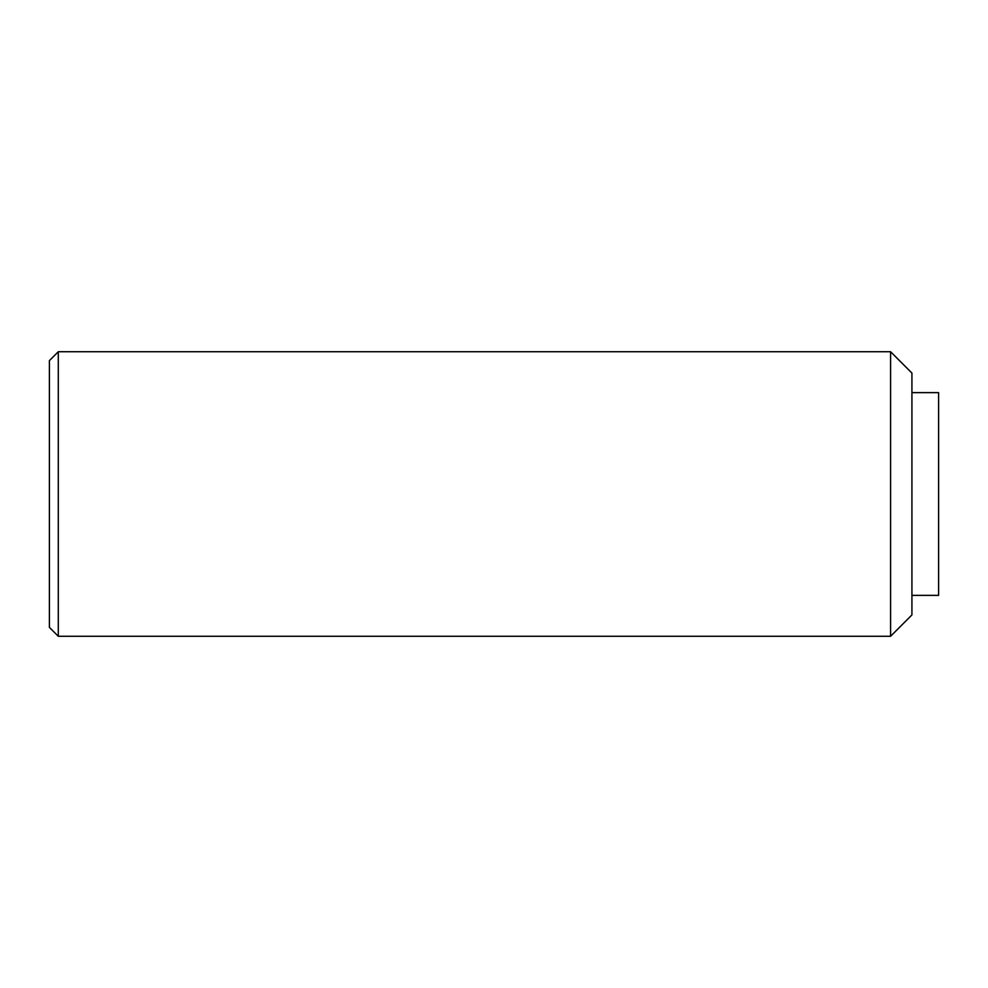 <?xml version="1.0" encoding="UTF-8"?>
<svg xmlns="http://www.w3.org/2000/svg" width="988" height="988" viewBox="0 0 988 988"><rect width="100%" height="100%" fill="white"/><g stroke="black" fill="none" stroke-linecap="round" stroke-linejoin="round"><path stroke-width="1.48" d="M890.583 351.728L911.924 373.069L911.924 614.931L890.583 636.272L890.583 351.728L58.292 351.728L58.292 636.272L890.583 636.272M58.292 351.728L49.4 360.62L49.4 627.38L58.292 636.272M911.924 392.631L938.6 392.631L938.6 595.369L911.924 595.369"/></g></svg>
